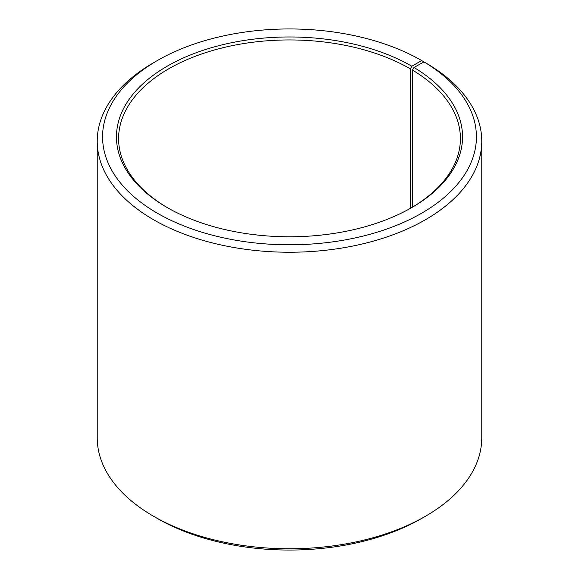 <?xml version="1.0" encoding="UTF-8"?>
<svg xmlns="http://www.w3.org/2000/svg" width="579" height="579" viewBox="0 0 579 579"><rect width="100%" height="100%" fill="white"/><g stroke="black" fill="none" stroke-linecap="round" stroke-linejoin="round"><path stroke-width="0.87" d="M411.104 207.948A170.906 98.669 -0 0 0 460.406 138.62A170.906 98.669 -0 0 0 412.443 70.073L412.443 207.159M425.456 62.764L421.678 60.556L411.857 66.23A173.041 99.906 -0 0 0 167.143 66.23A173.041 99.906 -0 0 0 167.136 207.514A173.041 99.906 -0 0 0 411.864 207.514A173.041 99.906 -0 0 0 413.978 67.475L412.443 70.073M421.678 60.556A186.93 107.926 -0 0 0 157.322 60.563A186.93 107.926 -0 0 0 157.322 213.188A186.93 107.926 -0 0 0 420.52 213.846A186.93 107.926 -0 0 0 423.966 61.902L413.978 67.475M157.322 60.563L153.544 62.742A192.271 111.009 -0 0 0 97.229 141.233A192.271 111.009 -0 0 0 153.544 219.723A192.271 111.009 -0 0 0 363.076 243.788A192.271 111.009 -0 0 0 481.771 141.233A192.271 111.009 -0 0 0 427.809 64.124L423.966 61.902M97.229 141.233L97.229 437.767A192.271 111.009 -0 0 0 153.544 516.258L157.322 518.444A186.93 107.926 -0 0 0 421.678 518.437L425.456 516.258A192.271 111.009 -0 0 0 481.771 437.767L481.771 141.233M425.456 516.258A192.271 111.009 -0 0 1 153.544 516.258L157.322 518.437A186.93 107.926 -0 0 0 157.322 518.437A186.93 107.926 -0 0 0 157.322 518.444M411.857 66.23L410.352 68.843A170.906 98.669 -0 0 0 224.095 47.456A170.906 98.669 -0 0 0 118.594 138.62A170.906 98.669 -0 0 0 167.896 207.948M410.352 68.843L410.352 208.375"/></g></svg>

